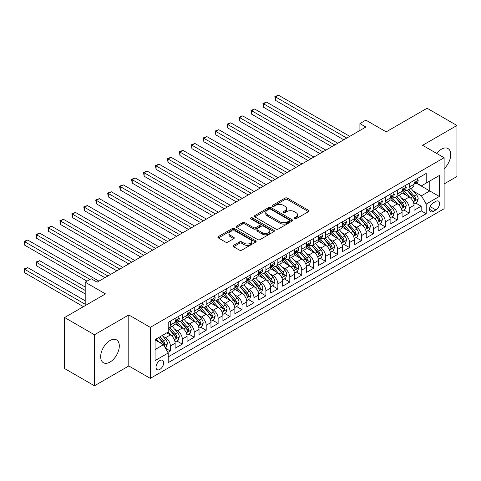<?xml version="1.0" encoding="UTF-8"?>
<svg xmlns="http://www.w3.org/2000/svg" width="481" height="481" viewBox="0 0 481 481"><rect width="100%" height="100%" fill="white"/><g stroke="black" fill="none" stroke-linecap="round" stroke-linejoin="round"><path stroke-width="0.72" d="M294.372 218.831A1.16 0.667 0 0 0 296.013 218.831L308.465 211.64A1.659 0.956 0 0 0 308.952 210.967A1.659 0.956 0 0 0 308.465 210.287L287.367 198.106A1.659 0.956 0 0 0 285.023 198.106L272.565 205.297A1.16 0.667 0 0 0 272.222 205.772A1.16 0.667 0 0 0 272.565 206.241A1.16 0.667 0 0 0 274.206 206.241L275.817 205.315A5.303 3.06 0 0 1 283.321 205.315L285.077 206.325A5.303 3.06 0 0 1 286.634 208.495A5.303 3.06 0 0 1 285.077 210.66L283.465 211.592A1.16 0.667 0 0 0 283.129 212.067A1.16 0.667 0 0 0 283.465 212.536A1.16 0.667 0 0 0 285.107 212.536L286.718 211.61A5.303 3.06 0 0 1 294.222 211.61L295.983 212.62A5.303 3.06 0 0 1 297.535 214.791A5.303 3.06 0 0 1 295.983 216.955L294.372 217.887A1.16 0.667 0 0 0 294.029 218.362A1.16 0.667 0 0 0 294.372 218.831L294.372 217.887M109.987 362.073A13.173 7.606 120 0 0 118.591 350.463A13.173 7.606 120 0 0 116.57 339.905A13.173 7.606 120 0 0 109.987 340.554A13.173 7.606 120 0 0 101.377 352.164A13.173 7.606 120 0 0 103.397 362.722A13.173 7.606 120 0 0 109.987 362.073M444.113 168.705A13.173 7.606 120 0 0 448.009 148.551A13.173 7.606 120 0 0 441.426 149.2A13.173 7.606 120 0 0 436.688 153.433M159.848 369.414A5.405 3.12 120 0 0 163.384 364.652A5.405 3.12 120 0 0 162.554 360.317A5.405 3.12 120 0 0 159.848 360.588A5.405 3.12 120 0 0 156.319 365.35A5.405 3.12 120 0 0 157.149 369.685A5.405 3.12 120 0 0 159.848 369.414M233.556 245.346A1.659 0.956 0 0 0 233.069 246.025A1.659 0.956 0 0 0 233.556 246.705L239.472 250.12A1.659 0.956 0 0 0 241.817 250.12L255.651 242.135A1.659 0.956 0 0 0 256.139 241.456A1.659 0.956 0 0 0 255.651 240.783L234.548 228.595A1.659 0.956 0 0 0 232.203 228.595L218.374 236.586A1.659 0.956 0 0 0 217.887 237.259A1.659 0.956 0 0 0 218.374 237.939L225.523 242.063A1.659 0.956 0 0 0 227.868 242.063L233.79 238.648A1.659 0.956 0 0 0 234.271 237.969A1.659 0.956 0 0 0 233.79 237.295L230.243 235.245A4.437 2.561 0 0 1 228.944 233.435A4.437 2.561 0 0 1 231.68 231.072A4.437 2.561 0 0 1 236.514 231.626L250.409 239.646A4.437 2.561 0 0 1 251.707 241.456A4.437 2.561 0 0 1 248.966 243.825A4.437 2.561 0 0 1 244.132 243.266L241.817 241.931A1.659 0.956 0 0 0 239.472 241.931L233.556 245.346L233.556 246.705M444.113 183.922L456.95 176.509L456.95 125.481L427.092 108.243L386.183 131.86L365.879 120.136L359.908 123.587L365.879 127.032L97.144 282.185L91.174 278.733L85.203 282.185L85.203 305.627M94.456 334.764L94.456 385.792L128.794 365.969L128.794 314.941L94.456 334.764L64.598 317.526L105.507 293.909L85.203 282.185M128.794 314.941L150.294 327.351L444.113 157.72L444.113 208.748L150.294 378.379L150.294 327.351M456.95 125.481L422.613 145.304L444.113 157.72M275.932 229.07A1.659 0.956 0 0 0 278.277 229.07L292.111 221.086A1.659 0.956 0 0 0 292.598 220.406A1.659 0.956 0 0 0 292.111 219.727L271.013 207.545A1.659 0.956 0 0 0 268.669 207.545L254.834 215.536A1.659 0.956 0 0 0 254.347 216.209A1.659 0.956 0 0 0 254.834 216.889L275.932 229.07M251.25 219.083A1.16 0.667 0 0 1 252.429 219.246L252.429 217.869L273.881 230.255A1.659 0.956 0 0 1 274.368 230.934A1.659 0.956 0 0 1 273.881 231.608L260.047 239.598A1.659 0.956 0 0 1 257.702 239.598L236.604 227.411L236.604 226.058A1.659 0.956 0 0 0 236.117 226.737A1.659 0.956 0 0 0 236.604 227.411M236.604 226.058L242.52 222.643A1.659 0.956 0 0 1 244.865 222.643L253.427 227.579A1.659 0.956 0 0 0 255.772 227.579L259.698 225.312A1.659 0.956 0 0 0 260.185 224.639A1.659 0.956 0 0 0 259.698 223.96L250.787 218.813A1.16 0.667 0 0 1 250.445 218.344A1.16 0.667 0 0 1 251.166 217.725A1.16 0.667 0 0 1 252.429 217.869M94.456 385.792L64.598 368.554L64.598 317.526M167.881 352.435L170.358 351.004L165.404 348.142M162.584 335.96L165.584 337.692A6.758 3.902 60 0 1 170.358 345.971L175.138 343.212L175.138 348.244L182.305 344.107L176.87 340.969M174.531 329.064L177.525 330.796A6.758 3.902 60 0 1 182.305 339.075L187.079 336.315L187.079 341.348L194.246 337.211L188.811 334.073M186.472 322.174L189.472 323.905A6.758 3.902 60 0 1 194.246 332.179L199.026 329.419L199.026 334.451L206.193 330.315L200.757 327.176M198.412 315.277L201.413 317.009A6.758 3.902 60 0 1 206.193 325.282L210.967 322.523L210.967 327.555L218.133 323.418L212.698 320.28M210.359 308.381L213.36 310.113A6.758 3.902 60 0 1 218.133 318.386L222.913 315.626L222.913 320.665L230.08 316.522L224.645 313.39M222.3 301.485L225.3 303.216A6.758 3.902 60 0 1 230.08 311.49L234.854 308.73L234.854 313.768L242.021 309.632L236.586 306.493M234.247 294.588L237.247 296.32A6.758 3.902 60 0 1 242.021 304.593L246.801 301.84L246.801 306.872L253.968 302.735L248.533 299.597M246.188 287.692L249.188 289.424A6.758 3.902 60 0 1 253.968 297.697L258.742 294.943L258.742 299.976L265.909 295.839L260.474 292.701M258.135 280.796L261.135 282.527A6.758 3.902 60 0 1 265.909 290.807L270.689 288.047L270.689 293.079L277.856 288.943L272.42 285.804M270.075 273.899L273.076 275.631A6.758 3.902 60 0 1 277.856 283.91L282.63 281.151L282.63 286.183L289.796 282.046L284.361 278.908M282.022 267.009L285.023 268.735A6.758 3.902 60 0 1 289.796 277.014L294.576 274.254L294.576 279.287L301.743 275.15L296.308 272.012M293.963 260.113L296.963 261.844A6.758 3.902 60 0 1 301.743 270.118L306.517 267.358L306.517 272.39L313.684 268.254L308.249 265.115M305.91 253.216L308.91 254.948A6.758 3.902 60 0 1 313.684 263.221L318.464 260.461L318.464 265.494L325.631 261.357L320.196 258.225M317.851 246.32L320.851 248.052A6.758 3.902 60 0 1 325.631 256.325L330.405 253.565L330.405 258.604L337.572 254.461L332.137 251.329M329.798 239.424L332.798 241.155A6.758 3.902 60 0 1 337.572 249.429L342.352 246.669L342.352 251.707L349.519 247.571L344.083 244.432M341.738 232.527L344.739 234.259A6.758 3.902 60 0 1 349.519 242.532L354.293 239.778L354.293 244.811L361.459 240.674L356.024 237.536M353.685 225.631L356.68 227.363A6.758 3.902 60 0 1 361.459 235.636L366.239 232.882L366.239 237.915L373.406 233.778L367.971 230.639M365.626 218.735L368.626 220.466A6.758 3.902 60 0 1 373.406 228.746L378.18 225.986L378.18 231.018L385.347 226.882L379.912 223.743M377.573 211.838L380.567 213.57A6.758 3.902 60 0 1 385.347 221.849L390.127 219.089L390.127 224.122L397.294 219.985L391.859 216.847M389.514 204.948L392.514 206.68A6.758 3.902 60 0 1 397.294 214.953L402.068 212.193L402.068 217.226L409.235 213.089L409.235 208.057A6.758 3.902 -120 0 0 404.455 199.783L401.461 198.052M403.799 209.95L409.235 213.089M175.138 343.212A6.758 3.902 -120 0 0 170.358 334.938L166.775 332.864M187.079 336.315A6.758 3.902 -120 0 0 182.305 328.042L174.916 323.773M199.026 329.419A6.758 3.902 -120 0 0 194.246 321.146L186.862 316.883M210.967 322.523A6.758 3.902 -120 0 0 206.193 314.249L198.803 309.986M222.913 315.626A6.758 3.902 -120 0 0 218.133 307.353L210.75 303.09M234.854 308.73A6.758 3.902 -120 0 0 230.08 300.457L222.691 296.194M246.801 301.84A6.758 3.902 -120 0 0 242.021 293.56L234.638 289.297M258.742 294.943A6.758 3.902 -120 0 0 253.968 286.664L246.579 282.401M270.689 288.047A6.758 3.902 -120 0 0 265.909 279.774L258.525 275.505M282.63 281.151A6.758 3.902 -120 0 0 277.856 272.877L270.466 268.608M294.576 274.254A6.758 3.902 -120 0 0 289.796 265.981L282.413 261.712M306.517 267.358A6.758 3.902 -120 0 0 301.743 259.085L294.354 254.822M318.464 260.461A6.758 3.902 -120 0 0 313.684 252.188L306.301 247.925M330.405 253.565A6.758 3.902 -120 0 0 325.631 245.292L318.242 241.029M342.352 246.669A6.758 3.902 -120 0 0 337.572 238.396L330.188 234.133M354.293 239.778A6.758 3.902 -120 0 0 349.519 231.499L342.129 227.236M366.239 232.882A6.758 3.902 -120 0 0 361.459 224.603L354.076 220.34M378.18 225.986A6.758 3.902 -120 0 0 373.406 217.713L366.017 213.444M390.127 219.089A6.758 3.902 -120 0 0 385.347 210.816L377.964 206.547M402.068 212.193A6.758 3.902 -120 0 0 397.294 203.92L389.905 199.657M435.87 201.365L433.243 202.886A5.237 3.024 120 0 0 429.822 207.497A5.237 3.024 120 0 0 430.621 211.694A5.237 3.024 120 0 0 433.243 211.436L435.87 209.92A5.237 3.024 120 0 0 439.291 205.303A5.237 3.024 120 0 0 438.486 201.106A5.237 3.024 120 0 0 435.87 201.365M155.074 349.555L163.432 344.727L168.212 353L168.212 362.656L426.196 213.708L426.196 204.058L421.416 195.779L413.401 191.155M168.212 353L155.074 360.588L155.074 339.622L168.212 332.04L168.212 322.384L426.196 173.437L426.196 183.093L439.333 175.511L439.333 196.47L426.196 204.058M177.465 320.833L177.525 320.869A6.758 3.902 60 0 0 180.904 321.206L185.684 318.446A6.758 3.902 -120 0 0 187.079 315.35L187.079 311.49M189.406 313.937L189.472 313.973A6.758 3.902 60 0 0 192.851 314.309L197.625 311.55A6.758 3.902 -120 0 0 199.026 308.459L199.026 304.593M201.353 307.04L201.413 307.076A6.758 3.902 60 0 0 204.792 307.413L209.572 304.653A6.758 3.902 -120 0 0 210.967 301.563L210.967 297.697M213.293 300.144L213.36 300.18A6.758 3.902 60 0 0 216.739 300.517L221.513 297.757A6.758 3.902 -120 0 0 222.913 294.667L222.913 290.801M225.24 293.248L225.3 293.284A6.758 3.902 60 0 0 228.679 293.62L233.459 290.861A6.758 3.902 -120 0 0 234.854 287.77L234.854 283.91M237.181 286.351L237.247 286.387A6.758 3.902 60 0 0 240.626 286.724L245.4 283.964A6.758 3.902 -120 0 0 246.801 280.874L246.801 277.014M249.128 279.461L249.188 279.497A6.758 3.902 60 0 0 252.567 279.828L257.347 277.074A6.758 3.902 -120 0 0 258.742 273.978L258.742 270.118M261.069 272.565L261.135 272.601A6.758 3.902 60 0 0 264.514 272.931L269.288 270.178A6.758 3.902 -120 0 0 270.689 267.081L270.689 263.221M273.016 265.668L273.076 265.704A6.758 3.902 60 0 0 276.455 266.035L281.235 263.281A6.758 3.902 -120 0 0 282.63 260.185L282.63 256.325M284.956 258.772L285.023 258.808A6.758 3.902 60 0 0 288.396 259.145L293.176 256.385A6.758 3.902 -120 0 0 294.576 253.289L294.576 249.429M296.903 251.876L296.963 251.912A6.758 3.902 60 0 0 300.342 252.248L305.122 249.489A6.758 3.902 -120 0 0 306.517 246.398L306.517 242.532M308.844 244.979L308.91 245.015A6.758 3.902 60 0 0 312.283 245.352L317.063 242.592A6.758 3.902 -120 0 0 318.464 239.502L318.464 235.636M320.791 238.083L320.851 238.119A6.758 3.902 60 0 0 324.23 238.456L329.01 235.696A6.758 3.902 -120 0 0 330.405 232.606L330.405 228.746M332.732 231.187L332.798 231.223A6.758 3.902 60 0 0 336.171 231.559L340.951 228.8A6.758 3.902 -120 0 0 342.352 225.709L342.352 221.849M344.679 224.296L344.739 224.332A6.758 3.902 60 0 0 348.118 224.663L352.892 221.903A6.758 3.902 -120 0 0 354.293 218.813L354.293 214.953M356.619 217.4L356.68 217.436A6.758 3.902 60 0 0 360.059 217.767L364.838 215.013A6.758 3.902 -120 0 0 366.239 211.917L366.239 208.057M368.566 210.504L368.626 210.54A6.758 3.902 60 0 0 372.005 210.87L376.779 208.117A6.758 3.902 -120 0 0 378.18 205.02L378.18 201.16M380.507 203.607L380.567 203.643A6.758 3.902 60 0 0 383.946 203.98L388.726 201.22A6.758 3.902 -120 0 0 390.127 198.124L390.127 194.264M392.454 196.711L392.514 196.747A6.758 3.902 60 0 0 395.893 197.084L400.667 194.324A6.758 3.902 -120 0 0 402.068 191.228L402.068 187.368M168.212 356.866L421.176 210.816L421.176 206.193L414.015 210.329L414.015 205.297A6.758 3.902 -120 0 0 409.235 197.024L401.851 192.761M404.395 189.815L404.455 189.851A6.758 3.902 -120 0 0 407.834 190.187A6.758 3.902 -120 0 0 409.235 187.091L409.235 183.231M407.834 190.187L412.614 187.428A6.758 3.902 -120 0 0 414.015 184.337L414.015 180.471M170.358 321.146L170.358 325.006A6.758 3.902 60 0 1 168.963 328.096A6.758 3.902 60 0 1 168.212 328.373M168.963 328.096L173.737 325.342A6.758 3.902 -120 0 0 175.138 322.246L175.138 318.386M182.305 314.249L182.305 318.109A6.758 3.902 60 0 1 180.904 321.206M194.246 307.353L194.246 311.213A6.758 3.902 60 0 1 192.851 314.309M206.193 300.457L206.193 304.317A6.758 3.902 60 0 1 204.792 307.413M218.133 293.56L218.133 297.42A6.758 3.902 60 0 1 216.739 300.517M230.08 286.664L230.08 290.53A6.758 3.902 60 0 1 228.679 293.62M242.021 279.768L242.021 283.634A6.758 3.902 60 0 1 240.626 286.724M253.968 272.877L253.968 276.737A6.758 3.902 60 0 1 252.567 279.828M265.909 265.981L265.909 269.841A6.758 3.902 60 0 1 264.514 272.931M277.856 259.085L277.856 262.945A6.758 3.902 60 0 1 276.455 266.035M289.796 252.188L289.796 256.048A6.758 3.902 60 0 1 288.396 259.145M301.743 245.292L301.743 249.152A6.758 3.902 60 0 1 300.342 252.248M313.684 238.396L313.684 242.256A6.758 3.902 60 0 1 312.283 245.352M325.631 231.499L325.631 235.365A6.758 3.902 60 0 1 324.23 238.456M337.572 224.603L337.572 228.469A6.758 3.902 60 0 1 336.171 231.559M349.519 217.707L349.519 221.573A6.758 3.902 60 0 1 348.118 224.663M361.459 210.816L361.459 214.676A6.758 3.902 60 0 1 360.059 217.767M373.406 203.92L373.406 207.78A6.758 3.902 60 0 1 372.005 210.87M385.347 197.024L385.347 200.884A6.758 3.902 60 0 1 383.946 203.98M397.294 190.127L397.294 193.987A6.758 3.902 60 0 1 395.893 197.084M397.294 214.953L397.294 219.985M385.347 221.849L385.347 226.882M373.406 228.746L373.406 233.778M361.459 235.636L361.459 240.674M349.519 242.532L349.519 247.571M337.572 249.429L337.572 254.461M325.631 256.325L325.631 261.357M313.684 263.221L313.684 268.254M301.743 270.118L301.743 275.15M289.796 277.014L289.796 282.046M277.856 283.91L277.856 288.943M265.909 290.807L265.909 295.839M253.968 297.697L253.968 302.735M242.021 304.593L242.021 309.632M230.08 311.49L230.08 316.522M218.133 318.386L218.133 323.418M206.193 325.282L206.193 330.315M194.246 332.179L194.246 337.211M182.305 339.075L182.305 344.107M170.358 345.971L170.358 351.004M163.432 344.727L155.074 339.899M421.416 195.779L429.78 190.957L429.78 181.024L439.333 175.511M416.101 183.057L439.333 196.47M416.336 182.918L421.416 185.852L426.196 183.093M128.794 365.969L150.294 378.379M359.908 123.587L359.908 130.477M415.746 203.054L421.176 206.193M421.176 210.816L426.196 213.708M294.835 218.999L295.983 218.332A5.303 3.06 0 0 0 297.535 216.167L297.535 214.791M286.634 208.495L286.634 209.872A5.303 3.06 0 0 1 285.077 212.037L283.928 212.704M308.447 211.652L287.367 199.483A1.659 0.956 0 0 0 285.023 199.483L273.028 206.409M292.093 221.098L271.013 208.928A1.659 0.956 0 0 0 268.669 208.928L254.852 216.901L254.834 215.536M289.183 220.881A1.16 0.667 0 0 0 289.52 220.406A1.16 0.667 0 0 0 289.183 219.931L270.659 209.241A1.16 0.667 0 0 0 269.017 209.241L267.316 210.221A5.303 3.06 0 0 0 265.765 212.386A5.303 3.06 0 0 0 267.316 214.55L279.978 221.861A5.303 3.06 0 0 0 287.482 221.861L289.183 220.881L289.183 222.258A1.16 0.667 0 0 0 289.52 221.783L289.52 220.406M265.765 212.386L265.765 213.762A5.303 3.06 0 0 0 267.316 215.933L267.316 214.55M289.183 222.258L287.482 223.238A5.303 3.06 0 0 1 279.978 223.238L267.316 215.933M236.622 227.423L242.52 224.02L242.52 222.643M260.185 224.639L260.185 226.016A1.659 0.956 0 0 1 259.698 226.695L255.772 228.962A1.659 0.956 0 0 1 253.427 228.962L244.865 224.02A1.659 0.956 0 0 0 242.52 224.02M252.429 219.246L273.863 231.62M262.307 232.708A4.437 2.561 0 0 0 267.141 233.261A4.437 2.561 0 0 0 269.877 230.898A4.437 2.561 0 0 0 268.578 229.088L263.684 226.262A1.659 0.956 0 0 0 261.339 226.262L257.413 228.529A1.659 0.956 0 0 0 256.926 229.209A1.659 0.956 0 0 0 257.413 229.882L262.307 232.708L262.307 234.085A4.437 2.561 0 0 0 267.141 234.644A4.437 2.561 0 0 0 269.877 232.275L269.877 230.898M256.926 229.209L256.926 230.585A1.659 0.956 0 0 0 257.413 231.259L257.413 229.882M262.307 234.085L257.413 231.259M251.707 241.456L251.707 242.833A4.437 2.561 0 0 1 248.966 245.202A4.437 2.561 0 0 1 244.132 244.649L241.817 243.308A1.659 0.956 0 0 0 239.472 243.308L233.574 246.717M228.944 233.435L228.944 234.812A4.437 2.561 0 0 0 230.243 236.628L230.243 235.245M233.766 238.66L230.243 236.628M255.633 242.147L234.548 229.978A1.659 0.956 0 0 0 232.203 229.978L218.392 237.951M413.913 204.112L416.997 202.333L418.193 198.887A4.473 2.585 -120 0 0 416.45 194.685L410.99 188.366M409.896 197.463L403.661 190.242M406.349 195.358L402.729 191.167A10.726 6.193 -120 0 0 402.399 190.795M275.523 127.964L319.895 153.583L251.635 114.171L251.635 110.726L254.623 109.001L325.865 150.132M407.227 190.428L412.746 196.819A4.473 2.585 60 0 1 414.339 199.904L414.67 200.433L415.271 200.349L415.776 199.074A4.473 2.585 -120 0 0 414.177 195.989L408.724 189.676M407.551 190.326L413.48 197.192A2.279 1.317 60 0 1 414.057 198.082L415.776 199.074M417.177 178.643L418.193 180.405A4.473 2.585 60 0 1 417.267 182.383L414.995 183.694A4.473 2.585 -120 0 0 415.776 182.666L415.68 182.269M346.771 138.065L275.523 96.934L278.511 95.208L349.753 136.339M414.159 183.904L414.177 183.904A4.473 2.585 -120 0 0 414.995 183.694M415.199 182.329L415.776 182.666C415.494 181.986 415.019 182.263 414.339 183.489A4.473 2.585 60 0 1 414.015 184.127M343.783 139.791L275.523 100.379L275.523 96.934L274.867 96.555L278.511 95.208M275.523 100.379L274.867 96.555M401.966 211.009L405.056 209.229L406.247 205.778A4.473 2.585 -120 0 0 404.503 201.575L399.05 195.262M397.955 204.353L391.72 197.132M394.408 202.254L390.788 198.064A10.726 6.193 -120 0 0 390.452 197.691M263.582 134.86L307.954 160.474L239.694 121.068L239.694 117.617L242.683 115.897L313.925 157.028M395.286 197.324L400.805 203.716A4.473 2.585 60 0 1 402.399 206.8L402.723 207.329L403.331 207.245L403.83 205.97A4.473 2.585 -120 0 0 402.236 202.886L396.777 196.567M395.61 197.222L401.539 204.088A2.279 1.317 60 0 1 402.116 204.978L403.83 205.97M390.025 217.905L393.109 216.125L394.306 212.674A4.473 2.585 -120 0 0 392.562 208.471L387.103 202.152M386.009 211.249L379.774 204.028M382.461 209.151L378.842 204.96A10.726 6.193 -120 0 0 378.511 204.581M251.635 141.757L296.007 167.37L227.747 127.964L227.747 124.513L230.736 122.793L301.978 163.925M383.339 204.221L388.858 210.612A4.473 2.585 60 0 1 390.458 213.696L390.782 214.225L391.384 214.141L391.889 212.867A4.473 2.585 -120 0 0 390.289 209.782L384.836 203.463M383.664 204.118L389.598 210.985A2.279 1.317 60 0 1 390.169 211.874L391.889 212.867M378.078 224.801L381.168 223.022L382.359 219.57A4.473 2.585 -120 0 0 380.615 215.368L375.162 209.049M374.068 218.146L367.833 210.925M370.52 216.041L366.901 211.85A10.726 6.193 -120 0 0 366.564 211.478M239.694 148.653L284.067 174.266L215.807 134.86L215.807 131.409L218.795 129.69L290.037 170.821M371.398 211.117L376.918 217.508A4.473 2.585 60 0 1 378.511 220.593L378.836 221.122L379.443 221.038L379.942 219.763A4.473 2.585 -120 0 0 378.349 216.678L372.889 210.359M371.723 211.009L377.651 217.881A2.279 1.317 60 0 1 378.228 218.771L379.942 219.763M366.137 231.698L369.222 229.918L370.418 226.467A4.473 2.585 -120 0 0 368.674 222.264L363.215 215.945M362.121 225.042L355.886 217.821M358.573 222.937L354.954 218.747A10.726 6.193 -120 0 0 354.623 218.374M227.747 155.543L272.12 181.163L203.86 141.757L203.86 138.306L206.848 136.58L278.09 177.717M359.451 218.013L364.971 224.405A4.473 2.585 60 0 1 366.57 227.483L366.895 228.018L367.496 227.934L368.001 226.659A4.473 2.585 -120 0 0 366.408 223.575L360.948 217.256M359.776 217.905L365.71 224.771A2.279 1.317 60 0 1 366.281 225.667L368.001 226.659M405.236 185.54L406.247 187.301A4.473 2.585 60 0 1 405.321 189.28L403.054 190.59A4.473 2.585 -120 0 0 403.83 189.562L403.739 189.159M334.824 144.961L263.582 103.83L266.564 102.104L337.812 143.236M402.218 190.801L402.236 190.801A4.473 2.585 -120 0 0 403.054 190.59M403.252 189.225L403.83 189.562C403.553 188.883 403.072 189.159 402.399 190.386A4.473 2.585 60 0 1 402.068 191.023M331.842 146.687L263.582 107.275L263.582 103.83L262.927 103.451L266.564 102.104M263.582 107.275L262.927 103.451M393.29 192.436L394.306 194.198A4.473 2.585 60 0 1 393.38 196.176L391.107 197.487A4.473 2.585 -120 0 0 391.889 196.452L391.793 196.056M322.883 151.858L250.98 110.347L254.623 109.001M390.271 197.697L390.289 197.697A4.473 2.585 -120 0 0 391.107 197.487M391.312 196.122L391.889 196.452C391.606 195.779 391.131 196.056 390.458 197.282A4.473 2.585 60 0 1 390.127 197.919M251.635 114.171L250.98 110.347M381.349 199.332L382.359 201.088A4.473 2.585 60 0 1 381.433 203.072L379.166 204.383A4.473 2.585 -120 0 0 379.942 203.349L379.852 202.952M310.936 158.754L239.039 117.238L242.683 115.897M378.331 204.593L378.349 204.593A4.473 2.585 -120 0 0 379.166 204.383M379.365 203.018L379.942 203.349C379.665 202.675 379.184 202.952 378.511 204.178A4.473 2.585 60 0 1 378.18 204.816M239.694 121.068L239.039 117.238M369.402 206.229L370.418 207.984A4.473 2.585 60 0 1 369.492 209.969L367.219 211.279A4.473 2.585 -120 0 0 368.001 210.245L367.905 209.848M298.996 165.65L227.092 124.134L230.736 122.793M366.39 211.49L366.408 211.49A4.473 2.585 -120 0 0 367.219 211.279M367.424 209.914L368.001 210.245C367.718 209.572 367.243 209.848 366.57 211.075A4.473 2.585 60 0 1 366.239 211.712M227.747 127.964L227.092 124.134M354.19 238.594L357.281 236.808L358.471 233.363A4.473 2.585 -120 0 0 356.728 229.16L351.274 222.841M350.18 231.938L343.945 224.717M346.633 229.834L343.013 225.643A10.726 6.193 -120 0 0 342.676 225.27M215.807 162.44L260.179 188.059L191.919 148.647L191.919 145.202L194.907 143.476L266.149 184.608M347.51 224.91L353.03 231.295A4.473 2.585 60 0 1 354.623 234.379L354.948 234.914L355.555 234.824L356.054 233.556A4.473 2.585 -120 0 0 354.461 230.471L349.002 224.152M347.835 224.801L353.763 231.668A2.279 1.317 60 0 1 354.341 232.563L356.054 233.556M357.461 213.125L358.471 214.881A4.473 2.585 60 0 1 357.545 216.865L355.279 218.176A4.473 2.585 -120 0 0 356.054 217.141L355.964 216.745M287.049 172.541L215.151 131.03L218.795 129.69M354.443 218.38L354.461 218.38A4.473 2.585 -120 0 0 355.279 218.176M355.477 216.811L356.054 217.141C355.778 216.468 355.297 216.745 354.623 217.971A4.473 2.585 60 0 1 354.293 218.608M215.807 134.86L215.151 131.03M342.25 245.49L345.334 243.705L346.53 240.26A4.473 2.585 -120 0 0 344.787 236.057L339.327 229.738M338.239 238.835L331.998 231.614M334.686 236.73L331.066 232.539A10.726 6.193 -120 0 0 330.736 232.167M203.86 169.336L248.232 194.955L179.978 155.543L179.978 152.098L182.96 150.373L254.202 191.504M335.564 231.8L341.083 238.191A4.473 2.585 60 0 1 342.682 241.276L343.007 241.805L343.608 241.721L344.113 240.452A4.473 2.585 -120 0 0 342.52 237.367L337.061 231.048M335.888 231.698L341.823 238.564A2.279 1.317 60 0 1 342.394 239.46L344.113 240.452M345.514 220.021L346.53 221.777A4.473 2.585 60 0 1 345.605 223.761L343.332 225.066A4.473 2.585 -120 0 0 344.113 224.038L344.017 223.641M275.108 179.437L203.204 137.927L206.848 136.58M342.502 225.276L342.52 225.276A4.473 2.585 -120 0 0 343.332 225.066M343.536 223.701L344.113 224.038C343.831 223.364 343.356 223.641 342.682 224.867A4.473 2.585 60 0 1 342.352 225.499M203.86 141.757L203.204 137.927M330.309 252.387L333.393 250.601L334.584 247.156A4.473 2.585 -120 0 0 332.846 242.953L327.387 236.634M326.292 245.731L320.057 238.51M322.745 243.626L319.125 239.436A10.726 6.193 -120 0 0 318.789 239.063M191.919 176.232L236.291 201.852L168.031 162.44L168.031 158.995L171.02 157.269L242.262 198.4M323.623 238.696L329.142 245.088A4.473 2.585 60 0 1 330.736 248.172L331.06 248.701L331.668 248.617L332.173 247.342A4.473 2.585 -120 0 0 330.573 244.264L325.114 237.945M323.947 238.594L329.876 245.46A2.279 1.317 60 0 1 330.453 246.35L332.173 247.342M333.573 226.918L334.584 228.673A4.473 2.585 60 0 1 333.658 230.652L331.391 231.962A4.473 2.585 -120 0 0 332.173 230.934L332.076 230.537M263.161 186.333L191.264 144.823L194.907 143.476M330.555 232.173L330.573 232.173A4.473 2.585 -120 0 0 331.391 231.962M331.589 230.597L332.173 230.934C331.89 230.261 331.409 230.537 330.736 231.758A4.473 2.585 60 0 1 330.405 232.395M191.919 148.647L191.264 144.823M318.362 259.277L321.446 257.497L322.643 254.052A4.473 2.585 -120 0 0 320.899 249.849L315.44 243.53M314.352 252.627L308.111 245.406M310.798 250.523L307.179 246.332A10.726 6.193 -120 0 0 306.848 245.959M179.978 183.129L224.344 208.748L156.091 169.336L156.091 165.891L159.073 164.165L230.321 205.297M311.676 245.593L317.195 251.984A4.473 2.585 60 0 1 318.795 255.068L319.119 255.597L319.721 255.513L320.226 254.239A4.473 2.585 -120 0 0 318.632 251.154L313.173 244.841M312.001 245.49L317.935 252.357A2.279 1.317 60 0 1 318.506 253.246L320.226 254.239M321.627 233.808L322.643 235.57A4.473 2.585 60 0 1 321.717 237.548L319.444 238.859A4.473 2.585 -120 0 0 320.226 237.83L320.13 237.434M251.22 193.23L179.317 151.719L182.96 150.373M318.614 239.069L318.632 239.069A4.473 2.585 -120 0 0 319.444 238.859M319.649 237.494L320.226 237.83C319.943 237.157 319.468 237.428 318.795 238.654A4.473 2.585 60 0 1 318.464 239.291M179.978 155.543L179.317 151.719M306.421 266.173L309.505 264.394L310.696 260.942A4.473 2.585 -120 0 0 308.958 256.74L303.499 250.427M302.405 259.518L296.17 252.297M298.857 257.419L295.238 253.228A10.726 6.193 -120 0 0 294.901 252.856M168.031 190.025L212.404 215.638L144.144 176.232L144.144 172.787L147.132 171.062L218.374 212.193M299.735 252.489L305.255 258.88A4.473 2.585 60 0 1 306.848 261.965L307.173 262.494L307.78 262.41L308.285 261.135A4.473 2.585 -120 0 0 306.686 258.05L301.226 251.737M300.06 252.387L305.988 259.253A2.279 1.317 60 0 1 306.565 260.143L308.285 261.135M309.686 240.704L310.696 242.466A4.473 2.585 60 0 1 309.77 244.444L307.503 245.755A4.473 2.585 -120 0 0 308.285 244.727L308.189 244.33M239.273 200.126L167.376 158.616L171.02 157.269M306.668 245.965L306.686 245.965A4.473 2.585 -120 0 0 307.503 245.755M307.702 244.39L308.285 244.727C308.002 244.047 307.521 244.324 306.848 245.55A4.473 2.585 60 0 1 306.517 246.188M168.031 162.44L167.376 158.616M294.474 273.07L297.559 271.29L298.755 267.839A4.473 2.585 -120 0 0 297.011 263.636L291.552 257.323M290.464 266.414L284.223 259.193M286.91 264.316L283.291 260.125A10.726 6.193 -120 0 0 282.96 259.746M156.091 196.921L200.457 222.535L132.203 183.129L132.203 179.678L135.185 177.958L206.433 219.089M287.788 259.385L293.308 265.777A4.473 2.585 60 0 1 294.907 268.861L295.232 269.39L295.833 269.306L296.338 268.031A4.473 2.585 -120 0 0 294.745 264.947L289.285 258.628M288.113 259.283L294.047 266.149A2.279 1.317 60 0 1 294.619 267.039L296.338 268.031M297.739 247.601L298.755 249.362A4.473 2.585 60 0 1 297.829 251.341L295.556 252.651A4.473 2.585 -120 0 0 296.338 251.617L296.242 251.22M227.333 207.022L155.429 165.512L159.073 164.165M294.727 252.862L294.745 252.862A4.473 2.585 -120 0 0 295.556 252.651M295.761 251.286L296.338 251.617C296.055 250.944 295.581 251.22 294.907 252.447A4.473 2.585 60 0 1 294.576 253.084M156.091 169.336L155.429 165.512M282.533 279.966L285.618 278.186L286.808 274.735A4.473 2.585 -120 0 0 285.071 270.532L279.611 264.213M278.517 273.31L272.282 266.089M274.97 271.212L271.35 267.015A10.726 6.193 -120 0 0 271.013 266.642M144.144 203.818L188.516 229.431L120.256 190.025L120.256 186.574L123.244 184.854L194.486 225.986M275.847 266.282L281.367 272.673A4.473 2.585 60 0 1 282.96 275.757L283.285 276.286L283.892 276.202L284.397 274.928A4.473 2.585 -120 0 0 282.798 271.843L277.345 265.524M276.172 266.179L282.1 273.046A2.279 1.317 60 0 1 282.678 273.936L284.397 274.928M285.798 254.497L286.808 256.259A4.473 2.585 60 0 1 285.882 258.237L283.616 259.548A4.473 2.585 -120 0 0 284.397 258.513L284.301 258.117M215.386 213.919L143.488 172.402L147.132 171.062M282.78 259.758L282.798 259.758A4.473 2.585 -120 0 0 283.616 259.548M283.814 258.183L284.397 258.513C284.115 257.84 283.634 258.117 282.96 259.343A4.473 2.585 60 0 1 282.63 259.98M144.144 176.232L143.488 172.402M270.587 286.862L273.671 285.083L274.867 281.632A4.473 2.585 -120 0 0 273.124 277.429L267.664 271.11M266.576 280.207L260.335 272.986M263.023 278.102L259.403 273.911A10.726 6.193 -120 0 0 259.073 273.539M132.203 210.708L176.569 236.327L108.315 196.921L108.315 193.47L111.297 191.745L182.546 232.882M263.901 273.178L269.42 279.569A4.473 2.585 60 0 1 271.019 282.648L271.344 283.183L271.945 283.099L272.45 281.824A4.473 2.585 -120 0 0 270.857 278.739L265.398 272.42M264.225 273.07L270.16 279.936A2.279 1.317 60 0 1 270.731 280.832L272.45 281.824M273.851 261.393L274.867 263.149A4.473 2.585 60 0 1 273.942 265.133L271.669 266.444A4.473 2.585 -120 0 0 272.45 265.41L272.354 265.013M203.445 220.815L131.541 179.299L135.185 177.958M270.839 266.654L270.857 266.654A4.473 2.585 -120 0 0 271.669 266.444M271.873 265.079L272.45 265.41C272.168 264.736 271.693 265.013 271.019 266.24A4.473 2.585 60 0 1 270.689 266.877M132.203 183.129L131.541 179.299M261.911 268.29L262.927 270.045A4.473 2.585 60 0 1 261.995 272.03L259.728 273.34A4.473 2.585 -120 0 0 260.51 272.306L260.413 271.909M191.498 227.705L119.601 186.195L123.244 184.854M258.892 273.545L258.91 273.545A4.473 2.585 -120 0 0 259.728 273.34M259.932 271.975L260.51 272.306C260.227 271.633 259.746 271.909 259.073 273.136A4.473 2.585 60 0 1 258.742 273.773M120.256 190.025L119.601 186.195M249.964 275.186L250.98 276.942A4.473 2.585 60 0 1 250.054 278.926L247.787 280.231A4.473 2.585 -120 0 0 248.563 279.202L248.467 278.806M179.557 234.602L107.654 193.091L111.297 191.745M246.951 280.441L246.969 280.441A4.473 2.585 -120 0 0 247.787 280.231M247.986 278.872L248.563 279.202C248.28 278.529 247.805 278.806 247.132 280.032A4.473 2.585 60 0 1 246.801 280.67M108.315 196.921L107.654 193.091M258.646 293.759L261.73 291.979L262.927 288.528A4.473 2.585 -120 0 0 261.183 284.325L255.724 278.006M254.629 287.103L248.394 279.882M251.082 284.999L247.462 280.808A10.726 6.193 -120 0 0 247.126 280.435M120.256 217.604L164.628 243.224L96.368 203.818L96.368 200.367L99.357 198.641L170.599 239.778M251.96 280.074L257.479 286.466A4.473 2.585 60 0 1 259.073 289.544L259.397 290.079L260.005 289.989L260.51 288.72A4.473 2.585 -120 0 0 258.91 285.636L253.457 279.317M252.284 279.966L258.213 286.832A2.279 1.317 60 0 1 258.79 287.728L260.51 288.72M246.699 300.655L249.783 298.869L250.98 295.424A4.473 2.585 -120 0 0 249.236 291.221L243.783 284.902M242.689 293.999L236.448 286.778M239.135 291.895L235.516 287.704A10.726 6.193 -120 0 0 235.185 287.331M108.315 224.501L152.681 250.12L84.428 210.708L84.428 207.263L87.41 205.537L158.658 246.669M240.013 286.971L245.532 293.356A4.473 2.585 60 0 1 247.132 296.44L247.456 296.975L248.064 296.885L248.563 295.617A4.473 2.585 -120 0 0 246.969 292.532L241.51 286.213M240.338 286.862L246.272 293.729A2.279 1.317 60 0 1 246.843 294.625L248.563 295.617M234.758 307.551L237.842 305.766L239.039 302.321A4.473 2.585 -120 0 0 237.295 298.118L231.836 291.799M230.742 300.896L224.507 293.675M227.194 298.791L223.575 294.6A10.726 6.193 -120 0 0 223.244 294.228M96.368 231.397L140.741 257.016L72.481 217.604L72.481 214.159L75.469 212.434L146.711 253.565M228.072 293.861L233.592 300.252A4.473 2.585 60 0 1 235.185 303.337L235.51 303.866L236.117 303.782L236.622 302.513A4.473 2.585 -120 0 0 235.023 299.429L229.569 293.109M228.397 293.759L234.325 300.625A2.279 1.317 60 0 1 234.902 301.515L236.622 302.513M238.023 282.082L239.039 283.838A4.473 2.585 60 0 1 238.107 285.816L235.84 287.127A4.473 2.585 -120 0 0 236.622 286.099L236.526 285.702M167.61 241.498L95.713 199.988L99.357 198.641M235.005 287.337L235.023 287.337A4.473 2.585 -120 0 0 235.84 287.127M236.045 285.762L236.622 286.099C236.339 285.425 235.858 285.702 235.185 286.929A4.473 2.585 60 0 1 234.854 287.56M96.368 203.818L95.713 199.988M222.811 314.448L225.902 312.662L227.092 309.217A4.473 2.585 -120 0 0 225.349 305.014L219.895 298.695M218.801 307.792L212.56 300.571M215.247 305.688L211.628 301.497A10.726 6.193 -120 0 0 211.297 301.124M84.428 238.293L128.794 263.913L60.54 224.501L60.54 221.056L63.522 219.33L134.77 260.461M216.125 300.757L221.645 307.149A4.473 2.585 60 0 1 223.244 310.233L223.569 310.762L224.176 310.678L224.675 309.403A4.473 2.585 -120 0 0 223.082 306.325L217.622 300.006M216.45 300.655L222.384 307.521A2.279 1.317 60 0 1 222.956 308.411L224.675 309.403M226.076 288.979L227.092 290.734A4.473 2.585 60 0 1 226.166 292.713L223.899 294.023A4.473 2.585 -120 0 0 224.675 292.995L224.585 292.598M155.67 248.394L83.766 206.884L87.41 205.537M223.064 294.234L223.082 294.234A4.473 2.585 -120 0 0 223.899 294.023M224.098 292.658L224.675 292.995C224.393 292.322 223.918 292.598 223.244 293.819A4.473 2.585 60 0 1 222.913 294.456M84.428 210.708L83.766 206.884M210.87 321.338L213.955 319.558L215.151 316.113A4.473 2.585 -120 0 0 213.408 311.91L207.948 305.591M206.854 314.688L200.619 307.467M203.307 312.584L199.687 308.393A10.726 6.193 -120 0 0 199.356 308.02M72.481 245.19L116.853 270.809L48.593 231.397L48.593 227.952L51.581 226.226L122.823 267.358M204.184 307.654L209.704 314.045A4.473 2.585 60 0 1 211.297 317.129L211.622 317.658L212.229 317.574L212.734 316.3A4.473 2.585 -120 0 0 211.135 313.215L205.682 306.902M204.509 307.551L210.437 314.418A2.279 1.317 60 0 1 211.015 315.308L212.734 316.3M214.135 295.869L215.151 297.631A4.473 2.585 60 0 1 214.225 299.609L211.953 300.92A4.473 2.585 -120 0 0 212.734 299.891L212.638 299.495M143.729 255.291L71.825 213.78L75.469 212.434M211.117 301.13L211.135 301.13A4.473 2.585 -120 0 0 211.953 300.92M212.157 299.555L212.734 299.891C212.452 299.218 211.971 299.489 211.297 300.715A4.473 2.585 60 0 1 210.967 301.353M72.481 217.604L71.825 213.78M198.924 328.234L202.014 326.455L203.204 323.004A4.473 2.585 -120 0 0 201.461 318.801L196.007 312.488M194.913 321.579L188.672 314.358M191.36 319.48L187.74 315.289A10.726 6.193 -120 0 0 187.41 314.917M60.54 252.086L104.906 277.699L36.652 238.293L36.652 234.848L39.634 233.123L110.883 274.254M192.238 314.55L197.757 320.941A4.473 2.585 60 0 1 199.356 324.026L199.681 324.555L200.288 324.471L200.787 323.196A4.473 2.585 -120 0 0 199.194 320.112L193.735 313.792M192.562 314.448L198.497 321.314A2.279 1.317 60 0 1 199.068 322.204L200.787 323.196M202.188 302.765L203.204 304.527A4.473 2.585 60 0 1 202.279 306.505L200.012 307.816A4.473 2.585 -120 0 0 200.787 306.788L200.697 306.391M131.782 262.187L59.878 220.677L63.522 219.33M199.176 308.026L199.194 308.026A4.473 2.585 -120 0 0 200.012 307.816M200.21 306.451L200.787 306.788C200.505 306.108 200.03 306.385 199.356 307.612A4.473 2.585 60 0 1 199.026 308.249M60.54 224.501L59.878 220.677M186.983 335.131L190.067 333.351L191.264 329.9A4.473 2.585 -120 0 0 189.52 325.697L184.061 319.378M182.966 328.475L176.731 321.254M179.419 326.377L175.799 322.186A10.726 6.193 -120 0 0 175.469 321.807M48.593 258.982L86.995 281.151L24.705 245.19L24.705 241.739L27.694 240.019L98.936 281.151M180.297 321.446L185.816 327.838A4.473 2.585 60 0 1 187.41 330.922L187.74 331.451L188.342 331.367L188.847 330.092A4.473 2.585 -120 0 0 187.247 327.008L181.794 320.689M180.622 321.344L186.55 328.21A2.279 1.317 60 0 1 187.127 329.1L188.847 330.092M190.248 309.662L191.264 311.423A4.473 2.585 60 0 1 190.338 313.402L188.065 314.712A4.473 2.585 -120 0 0 188.847 313.678L188.75 313.281M119.841 269.083L47.938 227.573L51.581 226.226M187.229 314.923L187.247 314.923A4.473 2.585 -120 0 0 188.065 314.712M188.269 313.347L188.847 313.678C188.564 313.005 188.083 313.281 187.41 314.508A4.473 2.585 60 0 1 187.079 315.145M48.593 231.397L47.938 227.573M175.036 342.027L178.126 340.247L179.317 336.796A4.473 2.585 -120 0 0 177.573 332.593L172.12 326.274M171.026 335.371L168.17 332.064M167.472 333.267L167.009 332.732M85.203 287.013L39.634 260.702L36.652 262.428L36.652 265.879L85.203 293.909M168.35 328.343L173.869 334.734A4.473 2.585 60 0 1 175.469 337.818L175.793 338.347L176.401 338.263L176.9 336.989A4.473 2.585 -120 0 0 175.306 333.904L169.847 327.585M168.675 328.234L174.609 335.107A2.279 1.317 60 0 1 175.18 335.997L176.9 336.989M36.652 265.879L35.991 262.049L85.203 290.458M35.991 262.049L39.634 260.702M178.301 316.558L179.317 318.32A4.473 2.585 60 0 1 178.391 320.298L176.124 321.609A4.473 2.585 -120 0 0 176.9 320.574L176.81 320.178M107.894 275.98L35.991 234.463L39.634 233.123M175.288 321.819L175.306 321.819A4.473 2.585 -120 0 0 176.124 321.609M176.323 320.244L176.9 320.574C176.617 319.901 176.142 320.178 175.469 321.404A4.473 2.585 60 0 1 175.138 322.042M36.652 238.293L35.991 234.463M165.163 347.727L166.179 347.144L167.376 343.693A4.473 2.585 -120 0 0 165.632 339.49L162.193 335.51M158.989 342.159L156.223 338.961M155.531 340.163L155.074 339.634M85.203 300.805L27.694 267.598L24.705 269.324L24.705 272.769L83.411 306.662M158.496 337.65L161.929 341.63A4.473 2.585 60 0 1 163.522 344.709L163.853 345.244L164.454 345.16L164.959 343.885A4.473 2.585 -120 0 0 163.36 340.801L159.926 336.82M158.772 337.488L162.662 341.997A2.279 1.317 60 0 1 163.239 342.893L164.959 343.885M24.705 272.769L24.05 268.945L85.203 304.251M24.05 268.945L27.694 267.598M89.977 279.425L24.05 241.36L27.694 240.019M24.705 245.19L24.05 241.36M165.584 337.692L170.358 334.938M177.525 330.796L182.305 328.042M189.472 323.905L194.246 321.146M201.413 317.009L206.193 314.249M213.36 310.113L218.133 307.353M225.3 303.216L230.08 300.457M237.247 296.32L242.021 293.56M249.188 289.424L253.968 286.664M261.135 282.527L265.909 279.774M273.076 275.631L277.856 272.877M285.023 268.735L289.796 265.981M296.963 261.844L301.743 259.085M308.91 254.948L313.684 252.188M320.851 248.052L325.631 245.292M332.798 241.155L337.572 238.396M344.739 234.259L349.519 231.499M356.68 227.363L361.459 224.603M368.626 220.466L373.406 217.713M380.567 213.57L385.347 210.816M392.514 206.68L397.294 203.92M404.455 199.783L409.235 197.024M409.235 187.091L414.015 184.337M170.358 325.006L175.138 322.246M182.305 318.109L187.079 315.35M194.246 311.213L199.026 308.459M206.193 304.317L210.967 301.563M218.133 297.42L222.913 294.667M230.08 290.53L234.854 287.77M242.021 283.634L246.801 280.874M253.968 276.737L258.742 273.978M265.909 269.841L270.689 267.081M277.856 262.945L282.63 260.185M289.796 256.048L294.576 253.289M301.743 249.152L306.517 246.398M313.684 242.256L318.464 239.502M325.631 235.365L330.405 232.606M337.572 228.469L342.352 225.709M349.519 221.573L354.293 218.813M361.459 214.676L366.239 211.917M373.406 207.78L378.18 205.02M385.347 200.884L390.127 198.124M397.294 193.987L402.068 191.228M409.235 208.057L414.015 205.297M430.14 206.614L435.87 209.92M429.539 209.295L433.243 211.436M295.983 218.332L295.983 216.955M283.465 212.536L283.465 211.592M285.077 212.037L285.077 210.66M272.565 206.241L272.565 205.297M285.023 199.483L285.023 198.106M287.367 199.483L287.367 198.106M308.465 211.64L308.465 210.287M268.669 208.928L268.669 207.545M271.013 208.928L271.013 207.545M292.111 221.086L292.111 219.727M279.978 223.238L279.978 221.861M287.482 223.238L287.482 221.861M244.865 224.02L244.865 222.643M253.427 228.962L253.427 227.579M255.772 228.962L255.772 227.579M259.698 226.695L259.698 225.312M273.881 231.608L273.881 230.255M239.472 243.308L239.472 241.931M241.817 243.308L241.817 241.931M244.132 244.649L244.132 243.266M233.79 238.648L233.79 237.295M218.374 237.939L218.374 236.586M232.203 229.978L232.203 228.595M234.548 229.978L234.548 228.595M255.651 242.135L255.651 240.783M413.227 201.822L418.163 198.972M414.177 195.989L416.45 194.685M410.612 198.052L412.746 196.819M418.163 180.351L414.015 182.75M401.286 208.718L406.217 205.868M402.236 202.886L404.503 201.575M398.671 204.948L400.805 203.716M389.339 215.608L394.276 212.764M390.289 209.782L392.562 208.471M386.724 211.844L388.858 210.612M377.399 222.505L382.329 219.661M378.349 216.678L380.615 215.368M374.783 218.741L376.918 217.508M365.452 229.401L370.388 226.551M366.408 223.575L368.674 222.264M362.836 225.637L364.971 224.405M406.217 187.247L402.068 189.646M394.276 194.144L390.127 196.543M382.329 201.04L378.18 203.433M370.388 207.936L366.239 210.329M353.511 236.297L358.441 233.447M354.461 230.471L356.728 229.16M350.896 232.527L353.03 231.295M358.441 214.833L354.293 217.226M341.564 243.194L346.5 240.344M342.52 237.367L344.787 236.057M338.949 239.424L341.083 238.191M346.5 221.729L342.352 224.122M329.623 250.09L334.56 247.24M330.573 244.264L332.846 242.953M327.008 246.32L329.142 245.088M334.56 228.619L330.405 231.018M317.682 256.986L322.613 254.136M318.632 251.154L320.899 249.849M315.061 253.216L317.195 251.984M322.613 235.516L318.464 237.915M305.736 263.883L310.672 261.033M306.686 258.05L308.958 256.74M303.12 260.113L305.255 258.88M310.672 242.412L306.517 244.811M293.795 270.773L298.725 267.929M294.745 264.947L297.011 263.636M291.173 267.009L293.308 265.777M298.725 249.308L294.576 251.707M281.848 277.669L286.784 274.825M282.798 271.843L285.071 270.532M279.233 273.905L281.367 272.673M286.784 256.205L282.63 258.604M269.907 284.566L274.837 281.722M270.857 278.739L273.124 277.429M267.286 280.802L269.42 279.569M274.837 263.101L270.689 265.494M262.897 269.997L258.742 272.39M250.95 276.894L246.801 279.287M257.96 291.462L262.897 288.612M258.91 285.636L261.183 284.325M255.345 287.698L257.479 286.466M246.019 298.358L250.95 295.508M246.969 292.532L249.236 291.221M243.398 294.588L245.532 293.356M234.073 305.255L239.009 302.405M235.023 299.429L237.295 298.118M231.457 301.485L233.592 300.252M239.009 283.79L234.854 286.183M222.132 312.151L227.062 309.301M223.082 306.325L225.349 305.014M219.51 308.381L221.645 307.149M227.062 290.68L222.913 293.079M210.185 319.047L215.121 316.197M211.135 313.215L213.408 311.91M207.57 315.277L209.704 314.045M215.121 297.577L210.967 299.976M198.244 325.944L203.174 323.094M199.194 320.112L201.461 318.801M195.623 322.174L197.757 320.941M203.174 304.473L199.026 306.872M186.297 332.834L191.234 329.99M187.247 327.008L189.52 325.697M183.682 329.07L185.816 327.838M191.234 311.369L187.079 313.768M174.356 339.73L179.287 336.886M175.306 333.904L177.573 332.593M171.735 335.966L173.869 334.734M179.287 318.266L175.138 320.659M164.003 345.713L167.346 343.777M163.36 340.801L165.632 339.49M159.999 342.743L161.929 341.63"/></g></svg>
